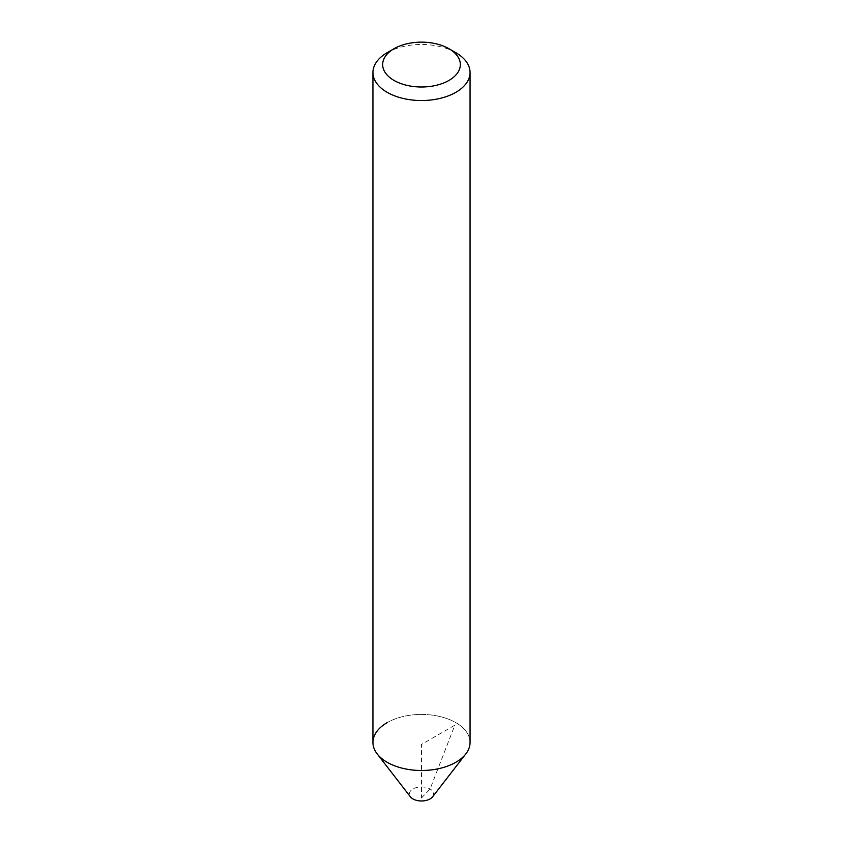 <?xml version="1.0" encoding="UTF-8"?>
<svg xmlns="http://www.w3.org/2000/svg" width="843" height="843" viewBox="0 0 843 843"><rect width="100%" height="100%" fill="white"/><g stroke="black" fill="none" stroke-linecap="round" stroke-linejoin="round"><path stroke-width="0.63" stroke-dasharray="4.21 3.16" d="M432.585 796.814A12.139 7.007 180 0 0 428.381 788.184A12.139 7.007 180 0 0 412.912 789.006A12.139 7.007 0 0 0 410.415 796.814M470.057 742.462A48.557 28.03 0 0 0 440.078 716.561A48.557 28.03 0 0 0 387.169 722.641A48.557 28.03 180 0 1 449.034 719.374A48.557 28.03 180 0 1 465.821 753.905M387.169 722.641A48.557 28.03 0 0 0 372.943 742.462M387.169 52.688A48.557 28.03 180 0 1 455.831 52.688M421.5 797.963L430.088 789.006L454.841 725.191L421.5 744.443L421.5 797.963"/><path stroke-width="1.26" d="M377.179 753.905L410.415 796.814A12.139 7.007 0 0 0 430.088 798.911A12.139 7.007 180 0 0 432.585 796.814L465.821 753.905A48.557 28.03 180 0 1 455.831 762.283A48.557 28.03 180 0 1 377.179 753.905A48.557 28.03 180 0 1 387.169 722.641M448.961 48.715L455.831 52.688A48.557 28.03 180 0 1 470.057 72.509A48.557 28.03 180 0 1 455.831 92.33A48.557 28.03 180 0 1 402.922 98.399A48.557 28.03 180 0 1 372.943 72.509A48.557 28.03 180 0 1 387.169 52.688L394.039 48.715A38.841 22.424 180 0 1 448.961 48.715A38.841 22.424 180 0 1 448.961 80.433A38.841 22.424 180 0 1 394.039 80.433A38.841 22.424 180 0 1 394.039 48.715L387.169 52.688M372.943 72.509L372.943 742.462A48.557 28.03 0 0 0 402.922 768.363A48.557 28.03 0 0 0 455.831 762.283A48.557 28.03 0 0 0 470.057 742.462L470.057 72.509"/></g></svg>
